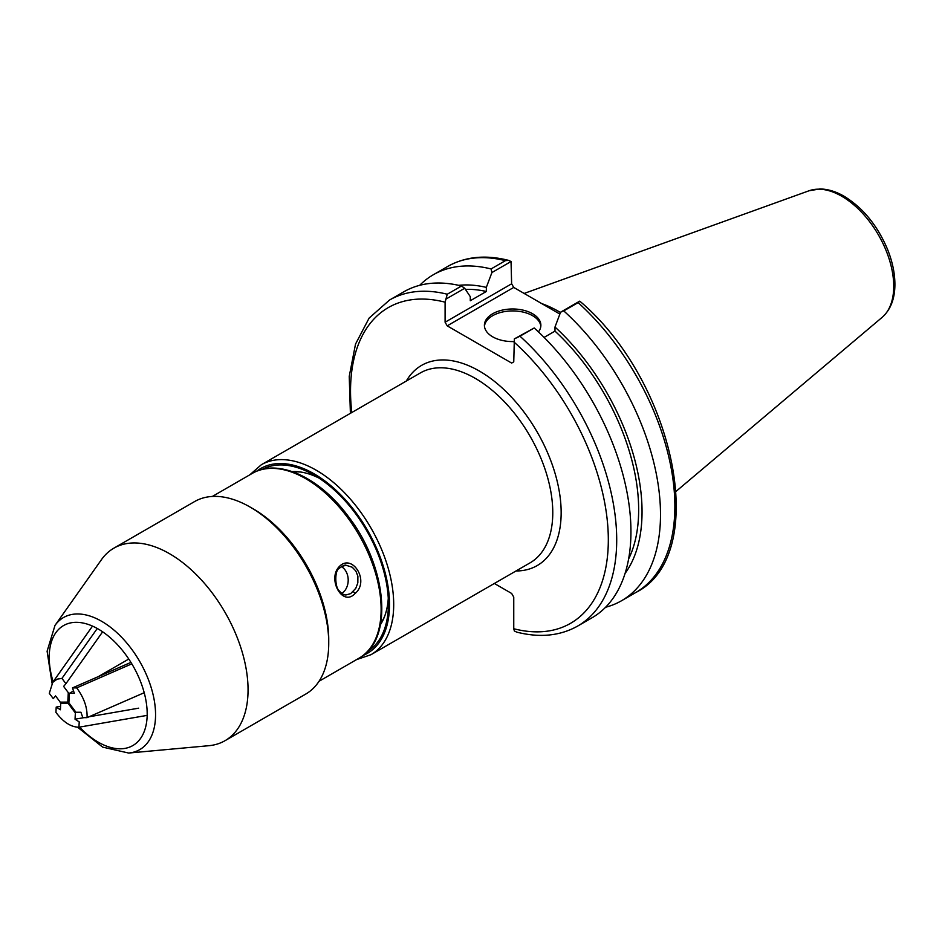 <?xml version="1.0" encoding="UTF-8"?>
<svg xmlns="http://www.w3.org/2000/svg" width="942" height="942" viewBox="0 0 942 942"><rect width="100%" height="100%" fill="white"/><g stroke="black" fill="none" stroke-linecap="round" stroke-linejoin="round"><path stroke-width="1.41" d="M380.745 623.263A90.397 52.199 -120 0 0 384.607 616.374M301.322 472.119A90.397 52.199 -120 0 0 293.433 472.024M380.497 624.581A92.116 53.176 -120 0 0 384.136 617.575A92.116 53.176 -120 0 0 388.269 598.276M318.832 478.006A92.116 53.176 -120 0 0 300.051 471.93A92.116 53.176 -120 0 0 292.161 471.577M262.477 469.316A105.151 60.712 60 0 1 314.063 475.074A105.151 60.712 60 0 1 388.422 603.857A105.151 60.712 60 0 1 367.604 651.417M494.362 583.475L511.659 593.46L513.755 597.087L513.755 628.738L514.356 630.987L516.828 632.153C539.813 637.958 560.113 635.921 577.717 626.041A188.212 108.66 -120 0 0 519.972 336.2L514.356 338.885L513.755 361.858L511.659 363.07L447.191 325.85L513.731 287.428L511.636 283.801L445.095 322.223L447.191 325.85M445.095 322.223L445.095 302.182L447.262 294.222A188.212 108.66 -120 0 0 389.517 300.051L369.134 318.066L355.523 344.077L349.235 376.4L350.4 413.326M445.696 299.238L464.689 288.276L470.282 296.659L470.282 300.745L486.331 291.478L486.331 287.392L491.912 272.556L511.035 261.523L511.636 283.801M513.731 287.428L559.866 314.063M508.562 260.357C485.577 254.552 465.277 256.589 447.674 266.468A188.212 108.66 60 0 1 505.43 260.651L508.562 260.357L511.035 261.523M505.43 260.651L491.065 268.941L491.912 272.556M491.065 268.941A188.212 108.66 -120 0 0 433.308 274.758A188.212 108.66 -120 0 0 419.696 285.32M578.129 302.618L579.836 301.204C674.425 381.098 711.222 554.685 635.885 592.459L621.52 600.749A188.212 108.66 -120 0 0 563.763 310.907L578.129 302.618A188.212 108.66 60 0 1 635.885 592.459M560.466 312.485A131.75 76.066 -120 0 0 541.685 303.571M577.717 626.041L591.965 617.822A188.212 108.66 -120 0 0 534.208 327.981L514.356 338.885M579.695 301.157L560.572 312.191L554.991 327.027L554.991 331.113L544.087 337.413M464.689 288.276L461.509 286.003L447.262 294.222M461.509 286.003A188.212 108.66 -120 0 0 403.753 291.832L389.517 300.051M605.576 607.26A188.212 108.66 -120 0 0 621.52 600.749M519.972 336.2L534.208 327.981M560.572 312.191L563.763 310.907M540.814 326.25A28.236 16.297 0 0 0 532.595 315.7A28.236 16.297 0 0 0 502.616 311.979A28.236 16.297 0 0 0 484.459 326.25M513.755 341.569A28.236 16.297 180 0 1 484.4 325.284A28.236 16.297 180 0 1 501.827 310.224A28.236 16.297 180 0 1 532.595 313.757A28.236 16.297 180 0 1 540.873 325.284A28.236 16.297 180 0 1 538.435 331.902M625.052 573.454A171.668 99.11 -120 0 0 554.991 327.027M486.331 287.392A171.668 99.11 -120 0 0 458.719 285.344M628.597 559.03A166.875 96.343 -120 0 0 554.991 331.113M486.331 291.478A166.875 96.343 -120 0 0 465.419 289.371M61.96 678.393L57.121 679.158L52.74 682.373L49.302 693.336L53.27 698.634L55.566 695.914L60.229 702.131L67.789 702.108L68.283 692.629L63.62 686.412L65.928 683.692L61.96 678.393L97.273 628.479M65.928 683.692L102.643 631.799M131.821 663.839L76.702 687.896C84.038 697.798 87.488 707.725 87.053 717.651L144.208 692.711M87.053 717.651L82.814 717.663L80.93 712.258L75.961 712.27L68.884 702.814L69.367 693.336L73.523 690.933M69.367 693.336L74.347 693.312L72.463 687.907L76.702 687.896M98.298 676.627L128.783 659.035M72.463 687.907L130.938 662.379M145.833 715.602L78.951 727.212C71.027 727.142 63.349 722.196 55.931 712.388L56.202 707.077L60.571 706.323M56.202 707.077L60.394 709.773L60.712 703.544L68.283 703.521L75.36 712.976L75.042 719.205L79.222 721.902L78.951 727.212M138.639 708.172L89.054 716.78M83.956 717.663L75.042 719.205M128.665 753.047A76.243 44.015 60 0 0 139.769 661.567A76.243 44.015 60 0 0 54.989 625.429L101.453 559.666A111.144 64.174 60 0 1 113.876 548.162L194.57 501.58A111.144 64.174 60 0 1 250.148 507.09A111.144 64.174 60 0 1 304.843 564.258A111.144 64.174 60 0 1 328.734 643.209A111.144 64.174 60 0 1 305.714 694.089L225.032 740.683A111.144 64.174 60 0 1 208.853 745.699L128.665 753.047L102.666 747.124L77.585 727.212M250.148 507.09L253.292 508.904A106.705 61.607 60 0 1 305.797 563.787A106.705 61.607 60 0 1 328.734 639.583L328.734 643.209M113.876 548.162A111.144 64.174 60 0 1 225.032 612.335A111.144 64.174 60 0 1 225.032 740.683M346.032 565.271L346.079 565.271C345.243 564.623 343.029 565.589 339.438 568.191C334.492 570.087 334.916 586.583 338.814 590.41C341.687 593.754 344.136 595.25 346.173 594.908L350.695 593.613L355.793 588.314L357.842 582.851L357.889 576.221L355.864 571.04L352.237 567.237L346.079 565.271L341.275 566.566M355.11 593.472C342.452 607.378 327.145 579.047 339.179 566.695C352.143 552.789 370.1 581.12 355.11 593.472A1.778 0.836 46.1 0 0 353.062 591.823M341.393 566.601A14.825 11.492 -90.2 0 1 348.199 579.895A14.825 11.492 -90.2 0 1 341.734 593.448M328.723 641.372A106.705 61.607 -120 0 0 294.728 547.137A106.705 61.607 -120 0 0 251.726 508.021M256.742 471.188A106.705 61.607 60 0 1 314.063 473.814A106.705 61.607 60 0 1 384.842 571.606A106.705 61.607 60 0 1 363.117 655.444M356.523 659.636L370.995 654.69A109.661 63.314 -120 0 0 387.798 566.813A109.661 63.314 -120 0 0 316.159 470.176A109.661 63.314 -120 0 0 261.323 464.747L249.818 474.815M261.323 464.747L420.403 372.914A109.661 63.314 60 0 1 530.063 436.228A109.661 63.314 60 0 1 530.063 562.857L370.995 654.69M515.992 570.982A115.595 66.741 -120 0 0 537.223 432.095A115.595 66.741 -120 0 0 406.32 381.039M513.755 341.828A182.277 105.245 60 0 1 608.32 539.884A182.277 105.245 60 0 1 513.755 628.738M351.79 412.525A182.277 105.245 60 0 1 445.095 302.182M841.771 196.266A73.488 42.425 60 0 1 888.683 257.555A73.488 42.425 60 0 1 882.101 317.383C890.461 309.894 894.723 299.156 894.9 285.167C894.994 273.733 892.521 261.77 887.505 249.289C877.449 225.515 862.99 207.852 844.126 196.266C835.884 191.497 827.806 189.059 819.87 188.953L809.013 190.779A73.488 42.425 60 0 1 841.771 196.266M62.007 702.791A69.284 40 60 0 1 61.642 702.131M53.141 681.761A69.284 40 60 0 1 91.409 625.629A69.284 40 60 0 1 146.799 720.724A69.284 40 60 0 1 79.552 727.106M339.002 568.356A1.778 0.942 -136 0 0 339.45 568.167A1.778 0.942 -136 0 0 339.179 566.695M347.115 516.887A106.705 61.607 -120 0 0 252.326 473.367C277.89 457.836 319.785 477.523 348.34 516.475C387.256 566.578 394.039 639.971 359.032 658.175A106.705 61.607 -120 0 0 347.115 516.887M447.674 266.468L433.308 274.758M809.013 190.779L524.152 293.445M882.101 317.383L676.168 491.288M92.516 626.1L52.246 683.021M54.989 625.429L47.1 651.228L52.057 683.303M59.817 701.602L60.83 703.474M252.326 473.367L212.35 496.446M359.032 658.175L319.055 681.266"/></g></svg>
